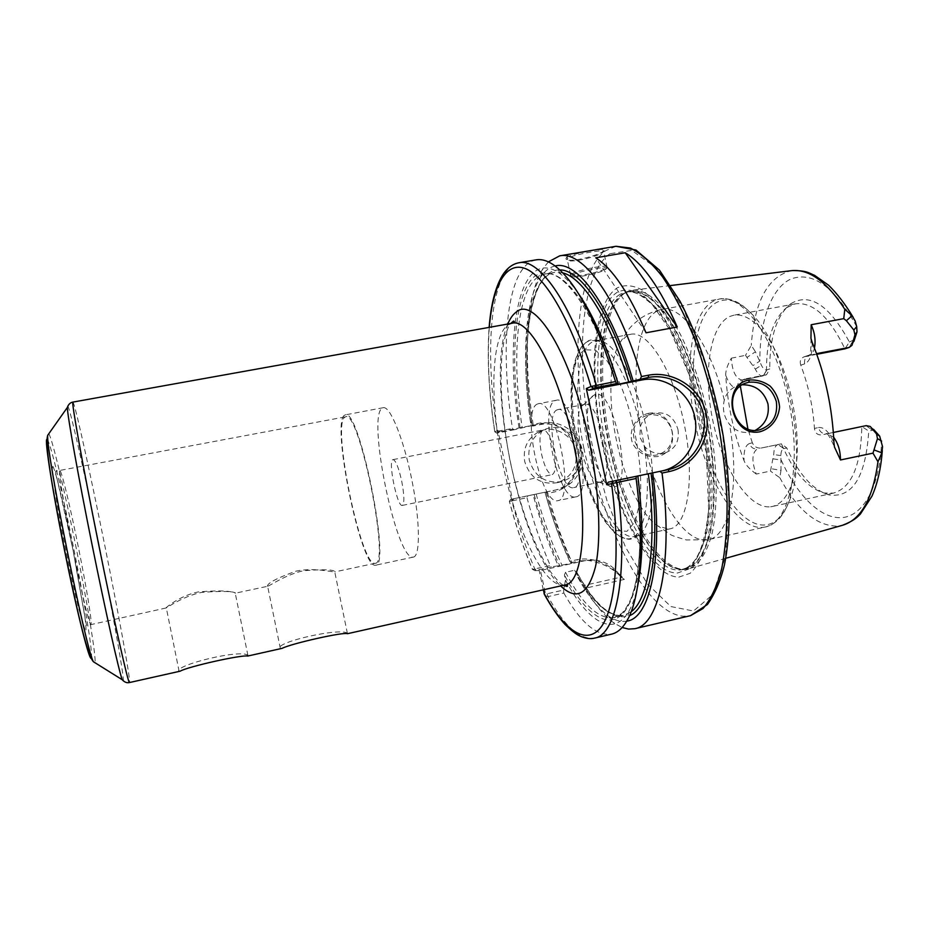 <?xml version="1.0" encoding="UTF-8"?>
<svg xmlns="http://www.w3.org/2000/svg" width="929" height="929" viewBox="0 0 929 929"><rect width="100%" height="100%" fill="white"/><g stroke="black" fill="none" stroke-linecap="round" stroke-linejoin="round"><path stroke-width="0.7" stroke-dasharray="4.64 3.48" d="M247.625 656.071L247.927 655.502C242.179 648.639 175.593 664.781 178.751 671.202L180.156 671.191M165.977 607.984C165.571 607.845 179.622 595.826 197.912 591.982C217.723 590.287 230.16 590.647 235.211 593.074L235.56 593.12C233.585 591.204 222.403 590.937 201.988 592.319C183.872 595.884 168.66 606.742 166.303 607.88L165.977 607.984M347.469 633.706L347.4 633.404C341.651 627.087 274.02 642.322 280.117 648.5L282.091 648.349M267.413 586.292C267.262 583.18 276.807 578.117 296.061 571.126C313.654 567.375 332.303 572.101 334.742 571.892L334.963 571.869C334.185 569.558 323.687 569.175 303.481 570.731C285.482 574.656 270.118 585.723 267.633 586.269L267.413 586.292M401.676 480.978C404.359 495.331 404.568 503.483 402.303 505.422C397.171 507.466 387.544 459.739 393.072 459.623C395.754 460.366 398.622 467.484 401.676 480.978M553.881 450.298C550.734 437.164 547.169 430.371 543.221 429.918C539.586 432.206 539.029 440.311 541.549 454.211C544.649 467.264 548.215 474.069 552.232 474.614C555.844 472.431 556.39 464.326 553.881 450.298M543.256 589.834L538.913 569.129L532.375 569.361L550.293 565.598L552.07 566.725L534.744 570.638L540.469 570.511L545.172 592.33L547.1 593.77L563.589 590.054L564.414 585.874M509.371 501.405L510.567 499.419L527.904 495.819L526.987 497.7L509.347 501.405L512.68 500.685L497.932 430.406L494.739 431.764L512.448 428.466L514.027 429.767L496.655 433.123L494.762 431.753L496.655 433.123M374.921 563.311L375.165 563.276C390.656 565.32 359.117 408.923 345.623 416.819L344.74 417.237C331.816 424.983 360.986 566.469 374.921 563.311M344.345 415.333C331.119 423.415 361.009 568.316 375.328 565.227L375.583 565.192C391.492 567.34 359.105 406.751 345.274 414.88L344.345 415.333M413.091 557.145L413.393 557.098C420.477 556.204 420.105 520.577 411.802 479.678C403.604 438.767 390.134 405.776 383.259 407.692L382.191 408.168C366.688 416.645 396.509 560.721 413.091 557.145M646.038 332.791L595.733 257.809M756.241 474.045C749.715 469.308 745.65 464.872 744.059 460.738C743.572 450.797 745.43 445.049 749.622 443.47C750.876 447.453 753.442 449.264 757.309 448.881C751.875 452.853 751.515 461.237 756.241 474.045L770.431 471.096L773.741 454.583C773.892 448.73 775.332 445.386 778.037 444.561L781.44 443.83C793.354 471.746 807.568 488.143 824.069 493.009L833.545 493.09C851.545 487.771 860.974 465.592 861.822 426.574L866.188 425.633L872.586 430.266L868.743 431.056L861.822 426.574L821.817 434.9C817.508 435.225 815.058 433.077 814.466 428.443L818.426 427.549C819.854 432.113 822.769 434.18 827.147 433.75L821.817 434.9M749.622 443.47L752.362 442.854C754.127 446.663 757.054 448.405 761.141 448.057L778.037 444.561L783.797 448.591C781.939 449.241 780.964 451.564 780.871 455.558L781.01 470.353L770.896 468.657M740.355 386.998L737.672 387.869C733.306 388.647 729.335 384.501 725.746 375.444C727.616 404.986 733.724 433.413 744.059 460.738M752.362 442.854L747.903 429.012M737.672 387.869C737.161 384.269 738.427 381.726 741.458 380.251L745.174 379.009C742.248 380.391 740.634 382.748 740.343 386.069M725.735 375.455C725.479 370.973 727.349 365.213 731.332 358.188C732.226 371.472 735.814 378.765 742.108 380.042L762.86 375.908C760.212 376.222 757.704 373.969 755.335 369.127L746.951 357.433L755.451 351.777L761.397 365.213C763.104 368.708 764.915 370.265 766.831 369.893L769.735 368.918L766.541 374.712L763.22 375.815L766.831 369.893M833.673 437.245L827.17 433.75L833.359 432.461L827.17 433.75L825.335 433.181C826.601 431.637 829.655 436.258 834.474 447.023M812.143 342.29C812.445 354.286 809.949 361.497 804.642 363.889L800.775 365.167C808.393 385.384 812.956 406.472 814.466 428.443M804.642 363.889C804.049 359.802 805.455 356.91 808.857 355.215L810.053 354.866C812.12 354.077 813.583 351.812 814.478 348.085M800.775 365.167C799.521 361.393 800.496 358.664 803.701 356.968L816.556 353.635M875.269 430.847L872.586 430.266M761.141 448.057L781.44 443.83L786.793 447.975C798.905 474.626 813.084 490.291 829.342 494.983C852.648 497.979 865.793 476.67 868.743 431.056M781.01 470.353L779.779 477.692L770.431 471.096M786.793 447.975L783.797 448.591M746.962 357.433L745.511 355.331L751.282 345.414L755.451 351.777M731.332 358.188L745.511 355.331M746.219 378.695L766.541 374.712C765.798 341.767 772.498 319.39 786.677 307.592L790.765 303.725C776.725 315.268 769.711 336.995 769.735 368.918M790.765 303.725C809.844 292.298 829.376 305.06 849.385 342.023L844.925 348.839C829.33 316.684 812.805 301.693 795.375 303.841L786.677 307.592M849.385 342.023L854.935 339.329M625.368 292.751C601.237 307.778 596.325 377.046 610.574 443.621C624.555 510.265 656.791 569.396 684.301 569.396L688.517 568.815C698.91 565.157 706.806 553.231 712.195 533.025C718.326 504.505 717.362 462.584 709.071 419.722C701.976 387.079 692.384 358.582 680.283 334.208C664.165 304.224 646.584 288.954 632.335 290.254L625.368 292.751M648.419 413.359C674.152 408.261 683.001 451.9 657.151 456.603C646.596 457.474 638.478 453.213 632.8 443.818C627.656 431.219 635.517 416.273 648.419 413.359L649.162 414.857L645.864 415.832C622.523 424.135 635.262 461.458 658.603 454.548C669.205 450.484 673.664 442.657 671.969 431.068C668.555 419.316 660.96 413.904 649.162 414.857M816.8 354.297L804.874 356.62M770.594 506.769L772.254 506.491C780.383 504.656 786.805 497.398 791.508 484.706C807.173 446.222 789.232 357.27 759.876 327.867C750.62 317.997 741.888 313.793 733.678 315.245L729.671 316.499C709.384 325.824 702.812 374.515 713.066 421.766C723.064 469.087 748.716 509.173 770.594 506.769M587.325 560.292L594.084 559.978C605.545 561.081 614.417 566.667 620.711 576.758C612.826 568.037 601.702 562.544 587.325 560.292L571.718 562.393L571.358 560.953L577.014 559.711C596.917 555.647 615.846 569.256 624.369 579.406L620.711 576.77M624.369 579.406L585.258 588.22L583.528 585.572L621.269 577.083M564.577 585.061L565.494 580.195L564.402 574.981L565.552 572.264L574.621 570.243L576.595 571.707L577.85 577.432L583.528 585.572M594.084 559.978L585.061 560.663L540.469 570.511L538.913 569.129M585.258 588.22C594.874 604.651 604.64 616.38 614.534 623.394L622.14 627.505M577.85 577.432C587.941 595.849 598.195 608.75 608.646 616.136C614.975 620.479 621.013 622.14 626.75 621.129M548.4 261.873L542.977 268.609C525.802 295.422 523.178 358.849 533.118 424.402L538.681 423.31C556.541 419.722 574.11 433.077 577.908 451.378C581.868 469.668 571.056 488.584 553.196 492.242L547.645 493.392C554.392 518.068 562.3 540.585 571.358 560.953M566.562 257.31C572.879 253.141 611.375 246.603 604.036 250.714C599.89 255.382 567.596 263.557 565.889 258.877L566.562 257.31L567.851 258.227L567.213 259.69C568.676 264.045 599.426 256.323 603.2 252.003L603.687 251.48C607.067 248.67 573.065 254.488 567.851 258.227M563.589 590.054L563.833 593.039L548.064 596.592L544.882 595.315M526.987 497.7C533.676 522.481 541.444 545.114 550.293 565.598M527.904 495.819L533.072 494.716C540.237 521.111 548.644 544.812 558.317 565.807L552.07 566.725M571.718 562.393L570.569 563.102L572.183 563.044L571.126 563.38L558.317 565.807M533.072 494.716L545.056 492.231C552.256 518.556 560.756 542.188 570.569 563.102M545.056 492.231L553.823 490.419C593.039 482.615 578.337 416.064 539.366 424.785L532.909 426.051L533.118 424.402M547.645 493.392L546.775 491.894M742.213 384.769L736.465 386.15C730.252 388.845 726.199 393.49 724.318 400.085C722.17 408.911 723.9 416.982 729.509 424.286C735.489 431.184 742.77 433.704 751.352 431.834L755.323 430.336M677.949 429.372C679.68 441.194 675.337 449.067 664.92 452.992C657.36 454.641 650.683 452.597 644.865 446.861L639.814 437.083L640.464 426.132C642.578 420.314 646.456 416.204 652.1 413.788C665.001 410.606 673.618 415.797 677.949 429.372M668.613 529.065L670.03 528.845C687.565 525.919 695.264 478.203 684.359 424.704C673.676 371.17 648.082 330.167 630.779 334.266L627.4 335.415L620.897 341.338C609.099 357.584 607.798 400.353 616.635 441.263C624.799 480.363 641.8 516.21 658.173 526.151L668.613 529.065M532.909 426.051L530.993 425.796L514.027 429.767M555.124 265.973C549.445 267.262 544.522 271.129 540.364 277.585C524.084 302.726 521.587 363.251 531.133 426.063M496.701 433.088L499.907 431.753L497.932 430.406M536.138 259.853C506.804 264.916 499.279 344.845 512.448 428.466M578.302 293.39C572.403 285.017 566.678 278.712 561.128 274.45C519.636 242.794 503.413 331.723 519.137 428.42M510.613 499.407L513.946 498.676L512.68 500.685M563.833 593.039C580.451 622.476 596.372 636.179 611.619 634.124M565.494 580.195C587.453 621.594 613.454 638.409 629.003 610.98C632.475 604.907 635.297 596.871 637.491 586.873M662.876 470.748L608.24 482.174M636.214 476.322L637.84 475.985L636.214 476.322C644.831 543.709 638.281 597.544 622.546 613.941C606.707 630.338 584.016 612.362 564.402 574.981M581.02 449.694C582.971 465.615 576.677 476.229 562.138 481.524C545.59 483.893 534.639 476.763 529.298 460.157C527.335 446.907 531.876 436.967 542.919 430.359C557.632 422.207 577.919 432.589 581.02 449.694M575.875 451.227C572.81 434.319 552.743 424.077 538.193 432.136C527.266 438.674 522.772 448.486 524.711 461.585C529.994 477.994 540.829 485.031 557.191 482.697C571.567 477.46 577.792 466.973 575.875 451.227M513.946 498.676L558.004 489.49C574.946 485.739 586.129 467.124 582.146 449.636C578.395 432.101 560.384 419.734 543.407 423.194L499.907 431.753M571.265 274.299C576.503 270.037 610.225 263.604 607.101 267.459L606.254 268.249C600.912 272.243 570.65 278.317 570.487 275.414L571.265 274.299M605.441 269.515L605.789 269.247C612.606 264.068 569.93 272.871 571.823 276.261C571.95 278.979 600.436 273.265 605.441 269.515M537.45 404.022C520.821 409.503 541.026 505.643 557.818 500.65L557.876 500.638C575.934 500.023 555.217 397.298 538.332 403.743L537.45 404.022M575.643 496.899L575.713 496.887C594.467 496.121 573.808 393.722 556.227 400.283L555.31 400.562C537.996 406.17 558.178 502.043 575.643 496.899M557.261 409.817C543.128 413.974 559.56 492.091 573.657 487.632L573.692 487.62C588.789 486.808 572.136 404.394 557.923 409.608L557.261 409.817M600.378 482.058C616.299 481.059 599.728 399.029 584.678 404.394L583.4 404.881C570.023 410.908 584.306 481.745 598.973 482.116L600.378 482.058M614.127 486.901C634.263 485.716 612.734 384.374 594.618 394.871L593.921 395.22C577.722 402.78 594.56 486.25 612.42 486.935L614.127 486.901M578.453 449.009C587.767 494.089 607.868 534.628 624.776 538.46L626.82 538.797C645.272 541.398 653.784 491.58 641.904 433.274C630.257 374.91 603.095 332.292 587.105 341.837L585.34 342.94C570.615 353.426 568.293 402.106 578.453 449.009M583.807 447.906C593.701 496.225 616.415 538.704 633.833 536.672L641.324 532.921C653.459 521.355 656.594 478.11 647.292 432.182C638.072 386.243 618.412 347.597 602.747 341.64L595.686 340.757L592.516 341.872C576.456 349.885 573.321 399.749 583.807 447.906M678.844 577.118L690.131 573.298C696.947 567.073 702.533 556.994 706.876 543.035C710.337 527.01 712.044 508.151 712.009 486.471C710.882 463.641 707.968 440.079 703.265 415.774C695.066 379.671 683.07 346.772 669.368 322.154C660.054 307.418 650.799 296.595 641.614 289.685C632.707 285.133 624.59 284.529 617.262 287.839C592.481 303.853 587.743 376.094 602.549 445.409C617.1 514.782 650.358 576.665 678.844 577.118M564.855 584.991L562.509 585.235C542.431 584.538 516.152 528.125 503.042 465.092C489.734 402.094 490.605 337.657 507.768 325.092L512.065 323.269M507.791 324.035C484.624 375.85 519.172 547.169 560.617 585.944M72.903 402.094L73.484 403.128C76.793 411.814 91.379 478.679 104.814 545.648C118.32 612.664 130.199 677.404 129.595 682.223L129.468 682.548M489.304 327.356C487.04 357.886 488.875 392.677 494.832 431.718L496.783 433.053M510.695 499.396L509.44 501.393C516.106 526.267 523.805 548.911 532.526 569.338L533.699 570.023L532.375 569.361C523.677 548.9 516.001 526.244 509.347 501.405L510.567 499.419M46.984 439.371L47.53 439.881C51.107 445.037 63.532 497.445 74.227 551.002C84.098 600.076 91.971 647.339 91.53 656.489M48.807 433.738L48.831 433.773C52.547 439.498 65.518 494.565 76.724 550.653C87.593 604.663 96.198 656.466 94.99 662.725M52.837 466.37C55.357 469.342 64.856 509.162 73.101 550.479L85.004 617.646C86.118 626.669 86.269 631.186 85.456 631.209L78.593 608.24C71.707 580.033 62.278 534.163 56.588 501.079L52.129 468.901L52.837 466.37M60.28 471.189C62.406 473.778 71.08 510.718 78.768 549.167C86.513 587.639 92.389 623.313 90.926 624.044L90.868 624.067C88.278 630.292 55.183 466.242 59.99 470.968L60.28 471.189M67.887 406.019L68.107 406.507C71.626 414.88 86.188 480.665 99.426 546.682C112.502 611.584 123.836 674.373 123.325 680.876M818.426 427.549C824.116 426.899 829.283 432.008 833.928 442.854M866.025 425.668L872.47 430.29M783.89 448.568L778.165 444.526M780.871 455.558L773.741 454.583M773.137 458.845L781.196 460.064C797.163 495.494 820.83 519.311 842.127 517.627C863.343 515.909 880.146 486.262 881.609 441.054M856.701 326.613C834.451 286.562 812.387 270.745 790.498 279.176C770.977 288.524 759.655 321.515 759.864 361.056L753.047 365.55M755.335 369.127L761.397 365.213M763.336 375.769L766.913 369.87M852.996 340.804L849.025 347.492M849.187 347.434L853.112 340.757M779.779 477.692C797.268 509.893 816.498 526.046 837.459 526.151L842.429 525.303M792.24 270.571L791.078 270.711C767.633 276.854 754.36 301.751 751.282 345.414M585.061 560.663L578.105 560.988L577.014 559.711M615.997 246.29L605.754 250.644C575.005 272.557 570.383 364.191 588.812 449.171C606.347 534.349 647.327 613.848 683.547 616.241L690.491 615.672M535.812 570.313L534.79 569.012C526.093 548.435 518.428 525.721 511.786 500.87L511.786 499.175M532.898 569.314L534.895 570.661M544.858 591.39L543.662 591.773M543.964 593.201L545.172 592.33M547.1 593.77L548.064 596.592C564.321 626.204 579.801 640.046 594.502 638.13M546.101 491.998C553.429 518.591 562.08 542.269 572.078 563.044M544.975 492.219C552.349 518.951 561.058 542.664 571.126 563.38M536.161 494.065C543.488 520.832 552.14 544.603 562.091 565.366M534.094 494.495C541.375 521.146 549.933 544.905 559.781 565.761M724.318 400.085C710.128 343.463 681.503 304.503 661.971 309.438C638.374 313.282 629.92 369.231 640.464 426.132M644.865 446.861C657.43 498.699 684.046 541.932 706.028 539.981L708.397 539.633C729.311 536.672 740.425 484.892 729.509 424.286M762.883 527.37L765.473 526.975C789.395 522.818 801.994 466.463 789.162 403.569C776.609 340.618 743.154 293.552 719.487 298.999L714.192 300.741C690.526 311.865 683.454 370.427 695.716 425.772C707.155 481.338 737.243 530.018 762.883 527.37M557.4 489.629L553.219 490.547L553.196 492.242M543.407 423.194L539.366 424.785L538.681 423.31M497.886 432.949L497.236 431.462C483.893 347.655 490.535 267.691 518.8 262.791M576.758 572.229C595.175 606.521 612.768 621.002 629.548 615.672M574.621 570.243C591.541 602.236 607.972 617.274 623.916 615.358L631.163 611.793M565.552 572.264C582.286 604.349 598.462 619.469 614.092 617.634C635.866 614.371 647.931 556.111 637.468 476.066M585.073 349.78C570.255 356.991 567.433 403.72 577.292 449.044C583.888 478.133 594.014 504.017 605.406 520.228L616.67 530.645L626.994 531.318L635.134 521.564L639.976 501.95C643.472 468.437 634.588 416.854 619.178 381.889L607.287 361.126L595.443 350.163L585.073 349.78M699.072 425.052C710.337 479.782 740.076 527.637 765.391 524.92C775.715 523.921 783.855 515.525 789.836 499.732C808.358 454.966 786.933 348.747 752.502 314.664C739.67 301.263 727.999 297.036 717.49 302.006C694.068 312.876 686.984 370.532 699.072 425.052M623.893 293.471C599.669 307.557 594.804 377.697 609.25 443.876C622.894 510.265 655.433 570.22 682.641 569.303L693.568 565.413C699.932 559.502 705.181 550.119 709.303 537.241C716.422 508.871 715.853 465.104 707.155 420.105C697.725 375.258 681.294 334.695 663.724 311.296C654.945 301.031 646.468 294.4 638.304 291.427L627.098 291.938L623.893 293.471M608.774 443.969C622.418 510.335 654.922 570.267 682.083 569.349L685.66 568.92C696.135 565.61 704.101 553.916 709.582 533.815C715.806 505.388 714.877 463.304 706.539 420.233C697.528 377.302 682.072 338.144 665.315 314.35C652.483 297.954 640.592 290.254 629.665 291.265L623.371 293.645C599.182 307.708 594.339 377.813 608.774 443.969M620.189 294.214C596.151 308.254 591.413 378.37 605.847 444.561C619.492 510.962 651.891 570.94 678.913 570.069L682.478 569.64C692.883 566.342 700.803 554.648 706.226 534.547C712.38 506.131 711.405 464.024 703.067 420.93C694.056 377.975 678.634 338.783 661.936 314.977C649.15 298.546 637.317 290.835 626.448 291.834L620.189 294.214M603.246 445.165C617.111 512.657 649.952 573.762 677.392 573.042L688.308 569.245C694.904 563.148 700.292 553.312 704.472 539.749C711.649 509.812 710.557 463.42 700.896 416.413C692.616 380.646 681.689 350.407 668.102 325.684C659.091 311.366 650.126 300.833 641.219 294.063C632.591 289.593 624.706 288.931 617.599 292.089C593.248 306.524 588.58 377.871 603.246 445.165M609.993 253.675C579.591 274.914 574.807 364.795 592.923 448.242L606.939 500.545L625.542 547.193L647.42 583.958L670.843 606.544L693.533 611.015L712.717 594.595L725.433 556.854L729.149 501.033L722.634 434.319L706.563 366.816L683.547 308.985L657.337 268.841L631.79 250.4L609.993 253.675M559.815 269.921C529.24 268.922 519.648 344.891 532.143 425.656M562.8 272.871L554.741 272.383C527.277 277.063 519.265 349.223 530.993 425.796M617.878 384.002C596.372 312.318 565.076 269.213 544.812 274.101C517.883 278.677 510.346 350.86 522.168 427.537M616.705 384.49C609.389 361.544 601.481 341.001 592.981 322.862C584.341 306.489 575.759 293.541 567.236 283.995C554.718 272.243 543.511 270.014 534.523 276.412C514.085 294.063 509.742 358.966 520.124 428.025M247.927 655.502L235.211 593.062M179.123 671.342L166.303 607.891M347.4 633.404L334.742 571.892M280.361 648.558L267.633 586.269L235.56 593.132M402.303 505.422L552.232 474.614M393.072 459.623L543.221 429.918M563.369 585.328C560.35 583.226 559.246 582.971 550.711 572.043C535.557 549.12 520.844 510.985 509.882 459.971C500.197 408.632 498.989 368.047 503.982 341.048C507.548 327.589 508.546 326.729 510.578 323.536M166.047 607.996L87.303 625.414C86.815 626.007 86.351 624.973 85.909 622.314L73.136 550.444L56.1 474.51C55.473 471.886 55.508 470.748 56.181 471.108L345.623 416.819M375.165 563.276L334.963 571.869M383.259 407.692L345.274 414.88M413.393 557.098L375.583 565.192M745.174 379.009L741.458 380.251M762.86 375.908L741.505 380.24M810.947 338.435C811.203 350.465 810.227 356.399 808.033 356.26L808.904 355.203M808.857 355.215L803.701 356.957M870.229 426.434L873.574 429.361M824.069 493.009L829.342 494.983M853.925 341.384L851.986 345.321M670.726 285.528L632.335 290.254M725.735 558.294L688.517 568.815M853.194 317.346L855.133 320.911M882.306 450.577L882.538 446.652M795.375 303.841L733.678 315.245M833.545 493.09L772.254 506.491M608.646 616.136L614.534 623.394M546.159 491.987C553.498 518.614 562.173 542.304 572.183 563.044M745.151 383.294L736.453 386.139M759.19 429.906L751.352 431.834M652.1 413.777L645.864 415.82M664.92 452.992L658.603 454.536M759.876 327.867L752.502 314.664L743.246 306.14C735.513 300.253 727.593 297.872 719.487 298.999L661.971 309.438C654.481 310.983 647.559 313.805 641.219 317.904C631.708 325.069 629.967 327.972 628.608 329.47L620.897 341.338M791.508 484.706L789.836 499.732L784.599 511.182C779.756 519.601 773.381 524.862 765.473 526.975L708.397 539.633L686.461 539.97C676.242 537.113 670.808 535.209 670.157 534.245L658.173 526.151M540.364 277.585L542.977 268.609M561.128 274.45L555.426 266.205M494.751 431.753C488.793 392.816 486.924 358.025 489.118 327.391M629.003 610.98L626.947 620.781M636.11 476.345C642.485 531.771 640.766 572.543 630.977 598.682C628.167 605.034 625.066 609.981 621.687 613.512L614.092 617.634L623.916 615.358C609.366 617.448 593.596 602.898 576.607 571.707M542.919 430.359L538.193 432.136M562.138 481.524L557.191 482.697M553.823 490.419L558.004 489.49M605.789 269.247L606.625 267.97M571.823 276.261L570.487 275.414M607.101 267.459L603.699 251.48M570.557 274.996L567.166 258.994M567.213 259.69L565.889 258.877M603.2 252.003L604.036 250.714M556.227 400.283L538.332 403.743M575.713 496.887L557.876 500.638M584.678 404.394L557.923 409.608M600.343 482.07L573.657 487.632M598.973 482.116L612.42 486.935M583.4 404.881L593.921 395.22M585.34 342.94C579.893 348.468 576.189 355.563 574.215 364.238C569.163 385.547 570.081 413.858 576.967 449.16C583.447 478.876 592.574 502.647 604.338 520.472C612.002 530.807 617.17 534.5 618.366 535.15L624.776 538.46M626.82 538.797C629.92 540.272 634.762 538.309 641.324 532.921M587.105 341.837C589.392 339.271 594.606 339.213 602.747 341.64M630.779 334.266L595.686 340.757M670.03 528.845L635.157 536.463M628.596 291.207L626.448 291.834L632.196 291.811C636.795 292.461 643.553 296.827 652.495 304.886L670.355 330.608L689.481 375.525L706.203 449.23L708.595 508.871C705.157 545.892 696.448 566.144 682.478 569.64L684.708 569.384M616.601 384.536C595.477 312.376 562.777 268.539 544.812 274.101L554.741 272.383C529.518 275.332 519.88 349.06 532.201 425.633"/><path stroke-width="1.39" d="M123.325 680.876L122.21 679.714C124.509 682.223 126.925 683.163 129.468 682.548L180.156 671.191C187.519 666.72 242.074 654.527 247.625 656.071L282.091 648.349C291.52 643.472 344.311 631.662 347.469 633.706L564.855 584.991C567.433 585.189 568.165 585.676 567.038 586.443L563.369 585.328M544.882 595.315L543.256 589.834M616.542 383.584L618.273 383.84L616.612 384.536L617.994 384.397L648.326 377.464L642.229 379.915L588.765 390.226L596.279 387.498L616.542 383.584L615.509 381.54L591.146 386.452L586.315 388.531L606.683 484.683L636.098 478.481L636.237 476.31L613.279 481.106L611.735 483.637M646.038 332.791C629.386 293.599 612.617 268.597 595.733 257.809L625.229 252.758C642.868 263.36 660.205 288.106 677.264 327.008L646.038 332.791M625.229 252.758L677.264 327.008M747.903 429.012L740.343 386.069M814.478 348.085C815.836 340.328 814.745 332.547 811.18 324.744L810.947 338.411L812.143 342.29C825.115 374.155 832.372 407.68 833.94 442.843L834.486 447.046L840.49 459.971C840.431 450.971 838.155 443.4 833.673 437.245M866.211 425.633L833.359 432.461L866.188 425.633L870.229 426.434L876.558 433.994L877.464 438.639L872.993 453.143L877.975 461.759L881.876 452.853L882.538 446.652L879.682 436.142L873.574 429.361M874.526 450.124L881.876 452.853M840.49 459.971L872.993 453.143M853.925 341.384L856.991 331.932L856.701 326.613L855.133 320.911L852.021 315.721L844.809 309.287L843.741 318.635L846.377 320.726L853.832 330.039L854.959 334.73L851.986 345.321L849.187 347.434L844.925 348.839L816.8 354.297M852.021 315.721L846.389 320.714M843.741 318.635L811.18 324.744M749.18 380.019C720.056 384.792 730.914 437.582 759.783 431.811C770.582 428.884 778.49 419.269 779.57 407.041C778.92 399.133 775.785 392.154 770.176 386.127C763.696 381.564 756.705 379.531 749.18 380.019L748.832 382.225C762.651 381.18 771.813 387.625 776.342 401.537C778.026 415.484 772.626 424.867 760.154 429.686C734.909 437.338 720.741 392.108 745.151 383.305L748.832 382.225M564.414 585.874L564.577 585.061M622.14 627.505L628.585 629.084L634.867 628.689C659.393 624.973 673.548 560.977 662.04 473.058L669.008 471.607C693.533 466.613 711.777 439.371 706.191 413.626C700.745 387.834 672.944 370.381 648.454 375.2L641.486 376.547C617.797 297.57 582.553 250.365 559.664 255.858L548.4 261.873M648.454 375.2L648.326 377.464C672.004 372.866 698.283 389.89 703.404 414.148C708.769 438.325 691.896 464.628 668.195 469.633L659.915 471.363L662.04 473.058M659.915 471.363L636.237 476.31M626.75 621.129C650.323 618.563 663.852 557.307 652.727 472.873M755.323 430.336C765.391 424.553 769.607 415.739 767.958 403.906C763.859 391.028 755.277 384.652 742.213 384.769M633.172 380.971C610.504 305.026 576.758 259.806 555.124 265.973M641.486 376.547L640.244 379.02M615.509 381.54C596.697 321.457 576.665 283.02 555.426 266.205C548.412 260.956 541.979 258.831 536.138 259.853L518.8 262.791C539.807 257.612 573.135 305.525 596.36 385.221L596.279 387.498M618.273 383.84C606.277 344.578 592.957 314.432 578.302 293.39M544.208 594.072C551.013 606.463 557.946 616.577 564.995 624.427C576.34 635.343 579.603 635.761 581.566 636.737C586.559 638.641 590.867 639.106 594.502 638.13L611.619 634.124C617.402 632.8 622.511 628.352 626.947 620.781C640.29 598.508 644.761 543.744 636.098 478.481M637.491 586.873C643.402 558.968 643.518 522.005 637.84 475.985M642.229 379.915C665.071 375.362 689.33 392.282 694.625 416.18C700.222 439.998 685.59 465.429 662.876 470.748M613.279 481.106L608.24 482.174L606.683 484.683M588.765 390.226L586.315 388.531M591.146 386.452L593.585 388.171M510.578 323.536L513.516 321.097C514.852 321.364 514.364 322.096 512.065 323.269C529.333 317.997 558.666 371.554 573.298 442.552C589.381 516.629 583.691 583.354 564.855 584.991M560.617 585.944C576.456 600.947 588.045 594.676 595.384 567.108C601.609 539.099 599.333 488.991 588.754 439.011C571.219 353.775 534.547 295.259 516.222 312.074C512.913 314.478 510.102 318.473 507.791 324.035M129.468 682.548C128.365 684.441 114.162 621.408 98.346 542.896C82.507 464.395 71.15 400.794 72.903 402.094L512.065 323.269M543.964 593.201C563.636 629.688 585.665 646.061 600.54 627.76C615.335 609.447 620.769 553.44 611.549 483.672L613.117 481.129M593.422 388.241L590.96 386.522C571.707 321.457 545.532 276.737 525.663 268.69C505.724 260.747 492.742 285.865 489.304 327.356M91.53 656.489C91.402 668.299 79.546 623.673 66.307 559.153C53.034 494.681 44.058 437.756 46.984 439.371M94.99 662.725L93.411 661.75C85.84 649.499 45.498 449.485 47.739 435.248L48.807 433.738M72.903 402.094C70.325 402.512 68.456 404.324 67.306 407.529L47.739 435.248C44.406 444.886 53.476 493.473 64.473 549.701C76.132 605.801 86.594 654.109 93.411 661.75L122.21 679.714C118.819 670.61 105.662 612.106 91.959 544.185C78.257 476.263 67.712 417.237 67.306 407.529L67.887 406.019M881.609 441.054L877.464 438.639M876.558 433.994L879.682 436.142M856.991 331.932L854.959 334.73M853.832 330.039L856.701 326.613M816.556 353.635L849.187 347.434M725.735 558.294L842.429 525.303C860.974 519.822 872.83 498.652 877.975 461.759M844.809 309.287C826.705 281.464 808.799 268.609 791.078 270.711L670.726 285.528M634.867 628.689L690.491 615.672L703.056 608.507C710.604 599.739 716.77 586.768 721.543 569.605C725.328 550.177 727.198 527.614 727.117 501.915C725.851 474.916 722.576 446.965 717.304 418.062C710.964 389.379 703.148 362.345 693.847 336.96C683.953 313.236 673.49 293.158 662.47 276.714C651.415 262.744 640.708 253.187 630.35 248.031L615.997 246.29L559.664 255.858M594.502 638.13C617.077 634.902 629.084 570.963 616.972 482.488L616.008 480.525M668.195 469.633L669.008 471.607M629.548 615.672C650.149 607.787 660.983 549.863 651.055 473.233M631.163 611.793C648.941 599.054 657.349 543.941 648.337 473.802M631.569 381.622C610.91 312.992 580.73 269.456 559.815 269.921M628.875 382.295C609.981 319.739 582.947 277.62 562.8 272.871M792.24 270.571C806.941 270.478 808.753 273.021 814.559 275.332L828.587 285.215C837.296 293.796 845.506 304.515 853.194 317.346M842.429 525.303C853.972 520.809 857.049 517.407 860.393 514.051L871.913 496.237C877.487 483.742 880.959 468.518 882.306 450.577M760.154 429.674L759.19 429.906M489.118 327.391C490.907 304.758 495.25 287.572 502.171 275.82C506.7 268.388 512.251 264.045 518.8 262.791M690.491 615.672L707.445 604.5C714.842 593.84 720.451 580.904 724.248 565.715C731.216 532.456 731.042 485.31 723.087 435.225C714.389 385.07 698.562 336.356 679.958 301.135L659.474 270.142L636.017 250.052L615.997 246.29"/></g></svg>

